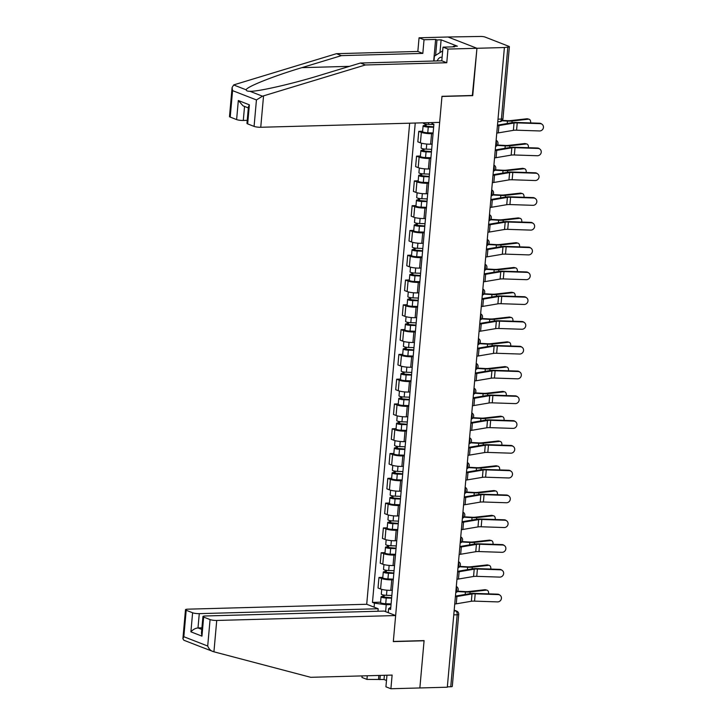 <?xml version="1.0" encoding="UTF-8"?>
<svg xmlns="http://www.w3.org/2000/svg" width="725" height="725" viewBox="0 0 725 725"><rect width="100%" height="100%" fill="white"/><g stroke="black" fill="none" stroke-linecap="round" stroke-linejoin="round"><path stroke-width="1.09" d="M409.652 123.196L366.714 604.269L187.802 609.172A4.867 0.897 5.1 0 0 185.491 609.725A4.867 0.897 5.1 0 0 186.198 610.269L192.605 612.77A4.867 0.897 5.1 0 0 199.275 613.64L197.998 627.941C195.315 628.249 192.95 629.545 190.902 631.838L192.605 612.77M472.347 95.483L476.95 48.285L448.032 37.002L480.593 36.458A3.244 0.598 5.1 0 1 485.043 37.047L508.914 46.355A3.244 0.598 5.1 0 1 509.385 46.717L502.96 118.692A3.244 0.598 -174.9 0 1 501.41 119.063L507.835 47.089A3.244 0.598 5.1 0 0 509.385 46.717M386.96 675.229L385.927 686.811L390.902 688.75L447.316 687.209L504.401 47.533L476.95 48.285L448.032 37.002L419.059 37.791L424.034 39.739L422.82 53.396L417.845 51.457L419.059 37.791M472.727 95.627L441.969 96.47L393.331 641.453L424.089 640.61L419.866 687.952L424.08 640.764L393.312 641.607L395.642 615.552L216.73 620.455L213.929 651.811L199.593 646.365M453.768 614.882L457.176 614.782A3.244 0.598 -174.9 0 0 458.717 614.419L452.291 686.394A3.244 0.598 -174.9 0 1 450.751 686.756L457.176 614.782A3.244 1.713 -91.6 0 0 455.771 610.948L454.176 610.323M447.343 686.856L450.751 686.756M507.835 47.089L504.401 47.533M433.061 133.654L431.574 133.69A7.468 1.377 -174.9 0 1 421.343 132.349L418.769 131.352L417.836 141.837L420.409 142.843A7.468 1.377 5.1 0 0 430.632 144.175L432.127 144.139M422.621 131.243L418.769 131.352M430.849 158.44L429.354 158.476A7.468 1.377 -174.9 0 1 419.132 157.144L416.558 156.138L415.624 166.623L418.198 167.629A7.468 1.377 5.1 0 0 428.421 168.961L429.916 168.925M420.409 156.029L416.558 156.138M428.638 183.226L427.143 183.262A7.468 1.377 -174.9 0 1 416.92 181.93L414.347 180.924L413.413 191.409L415.987 192.415A7.468 1.377 5.1 0 0 426.209 193.747L427.705 193.711M418.198 180.815L414.347 180.924M426.427 208.012L424.932 208.048A7.468 1.377 -174.9 0 1 414.709 206.716L412.135 205.71L411.202 216.195L413.776 217.201A7.468 1.377 5.1 0 0 423.998 218.533L425.493 218.497M415.987 205.601L412.135 205.71M424.216 232.797L422.72 232.834A7.468 1.377 -174.9 0 1 412.498 231.502L409.924 230.496L408.991 240.981L411.564 241.987A7.468 1.377 5.1 0 0 421.787 243.319L423.282 243.283M413.776 230.387L409.924 230.496M422.004 257.583L420.509 257.62A7.468 1.377 -174.9 0 1 410.287 256.288L407.713 255.282L406.779 265.767L409.353 266.773A7.468 1.377 5.1 0 0 419.576 268.114L421.071 268.069M411.555 255.173L407.713 255.282M419.793 282.369L418.298 282.406A7.468 1.377 -174.9 0 1 408.075 281.073L405.502 280.067L404.568 290.553L407.133 291.559A7.468 1.377 5.1 0 0 417.364 292.9L418.86 292.855M409.344 279.959L405.502 280.067M417.582 307.155L416.087 307.192A7.468 1.377 -174.9 0 1 405.864 305.859L403.29 304.853L402.357 315.339L404.922 316.345A7.468 1.377 5.1 0 0 415.153 317.686L416.648 317.641M407.133 304.745L403.29 304.853M415.371 331.941L413.875 331.978A7.468 1.377 -174.9 0 1 403.653 330.645L401.079 329.639L400.137 340.125L402.71 341.131A7.468 1.377 5.1 0 0 412.942 342.472L414.428 342.427M404.922 329.531L401.079 329.639M413.159 356.727L411.664 356.763A7.468 1.377 -174.9 0 1 401.433 355.431L398.868 354.425L397.925 364.911L400.499 365.917A7.468 1.377 5.1 0 0 410.722 367.258L412.217 367.212M402.71 354.317L398.868 354.425M410.948 381.513L409.453 381.549A7.468 1.377 -174.9 0 1 399.221 380.217L396.657 379.211L395.714 389.697L398.288 390.702A7.468 1.377 5.1 0 0 408.51 392.044L410.006 391.998M400.499 379.103L396.657 379.211M408.728 406.299L407.233 406.344A7.468 1.377 -174.9 0 1 397.01 405.003L394.436 403.997L393.503 414.483L396.077 415.488A7.468 1.377 5.1 0 0 406.299 416.83L407.794 416.784M398.288 403.888L394.436 403.997M406.517 431.085L405.021 431.13A7.468 1.377 -174.9 0 1 394.799 429.789L392.225 428.783L391.292 439.268L393.865 440.274A7.468 1.377 5.1 0 0 404.088 441.616L405.583 441.57M396.077 428.674L392.225 428.783M404.305 455.871L402.81 455.916A7.468 1.377 -174.9 0 1 392.587 454.575L390.014 453.569L389.08 464.054L391.654 465.06A7.468 1.377 5.1 0 0 401.877 466.402L403.372 466.356M393.865 453.46L390.014 453.569M402.094 480.657L400.599 480.702A7.468 1.377 -174.9 0 1 390.376 479.361L387.803 478.355L386.869 488.84L389.443 489.846A7.468 1.377 5.1 0 0 399.665 491.188L401.161 491.142M391.654 478.246L387.803 478.355M399.883 505.443L398.388 505.488A7.468 1.377 -174.9 0 1 388.165 504.147L385.591 503.141L384.658 513.626L387.232 514.632A7.468 1.377 5.1 0 0 397.454 515.973L398.949 515.928M389.443 503.032L385.591 503.141M397.672 530.229L396.176 530.274A7.468 1.377 -174.9 0 1 385.954 528.933L383.38 527.927L382.447 538.412L385.02 539.418A7.468 1.377 5.1 0 0 395.243 540.759L396.738 540.714M387.222 527.827L383.38 527.927M395.46 555.015L393.965 555.06A7.468 1.377 -174.9 0 1 383.743 553.719L381.169 552.713L380.235 563.198L382.8 564.204A7.468 1.377 5.1 0 0 393.032 565.545L394.527 565.5M385.011 552.613L381.169 552.713M393.249 579.801L391.754 579.846A7.468 1.377 -174.9 0 1 381.531 578.505L378.958 577.499L378.024 587.984L380.589 588.99A7.468 1.377 5.1 0 0 390.82 590.331L392.316 590.286M382.8 577.399L378.958 577.499M432 122.579L431.919 123.468L433.903 124.238L390.603 609.471L388.618 608.701L388.265 612.67M374.091 607.151L374.453 603.173L386.226 604.722L385.609 611.637M415.253 123.042L372.469 602.403L374.453 603.173M391.038 604.587L386.226 604.722M380.589 602.185L372.469 602.403M390.802 607.206L388.618 608.701M496.77 133.065A10.223 1.885 5.1 0 0 498.283 132.892L513.382 130.337A6.008 1.106 -174.9 0 1 516.581 130.192L539.563 130.953A3.734 3.507 126.4 0 0 542.101 124.301A3.734 3.507 126.4 0 0 540.216 123.649L539.636 123.223A3.734 3.507 -53.6 0 1 541.521 123.875L542.101 124.301M497.423 125.76A10.223 1.885 5.1 0 0 498.936 125.579L514.034 123.023A6.008 1.106 -174.9 0 1 517.233 122.887L540.216 123.649M497.477 125.162L512.33 122.652A8.111 1.495 -174.9 0 1 516.653 122.462L539.636 123.223M526.885 118.782A3.734 2.465 -75.4 0 1 527.501 118.818L529.033 119.217A3.734 2.465 104.6 0 0 528.425 119.181L526.885 118.782L510.563 120.613A6.008 1.106 5.1 0 1 507.119 120.658L502.298 120.386M530.591 122.924A3.734 2.465 104.6 0 0 529.033 119.217M433.876 124.546L428.502 124.365A4.06 0.752 -174.9 0 1 423.337 123.187L423.373 122.815M433.677 126.839L425.203 126.078L426.128 125.86L426.273 124.174M433.641 127.247L428.267 127.065A4.06 0.752 -174.9 0 1 423.101 125.887A4.06 0.752 -174.9 0 1 425.031 125.425L425.158 123.984M433.124 132.965L427.759 132.793A4.06 0.752 -174.9 0 1 422.584 131.606L423.101 125.887M426.073 126.458L426.128 125.86L425.031 125.425M501.963 120.758L507.446 121.075A8.111 1.495 5.1 0 0 512.104 121.012L528.425 119.181M494.559 157.86A10.223 1.885 5.1 0 0 496.072 157.678L511.17 155.123A6.008 1.106 -174.9 0 1 514.369 154.978L537.352 155.739A3.734 3.507 126.4 0 0 539.889 149.087A3.734 3.507 126.4 0 0 538.004 148.435L537.424 148.009A3.734 3.507 -53.6 0 1 539.309 148.661L539.889 149.087M495.211 150.546A10.223 1.885 5.1 0 0 496.725 150.365L511.823 147.809A6.008 1.106 -174.9 0 1 515.013 147.673L538.004 148.435M495.266 149.948L510.119 147.438A8.111 1.495 -174.9 0 1 514.442 147.248L537.424 148.009M492.347 182.646A10.223 1.885 5.1 0 0 493.861 182.464L508.959 179.909A6.008 1.106 -174.9 0 1 512.149 179.764L535.141 180.534A3.734 3.507 126.4 0 0 537.678 173.873A3.734 3.507 126.4 0 0 535.793 173.221L535.213 172.795A3.734 3.507 -53.6 0 1 537.098 173.447L537.678 173.873M493 175.332A10.223 1.885 5.1 0 0 494.513 175.151L509.612 172.595A6.008 1.106 -174.9 0 1 512.802 172.459L535.793 173.221M493.054 174.734L507.908 172.224A8.111 1.495 -174.9 0 1 512.231 172.033L535.213 172.795M422.82 53.396L341.43 55.626L336.454 53.686L234.619 84.626L233.677 84.961L232.091 87.535L232.571 90.634L230.215 117.087A4.867 0.897 -174.9 0 1 229.499 116.544L232.091 87.535M341.43 55.626L301.872 67.652C273.497 76.08 245.82 87.136 246.228 89.855C246.301 90.806 247.524 91.287 249.907 91.287L250.442 91.278M336.454 53.686L417.845 51.457M254.076 126.395L256.442 99.941L262.459 96.189L365.382 64.969L446.772 62.74L447.987 49.073L476.95 48.285L472.745 95.473L441.978 96.316L439.658 122.371L260.746 127.274A4.867 0.897 -174.9 0 1 254.076 126.395L247.669 123.893A4.867 0.897 -174.9 0 1 246.962 123.35L248.43 106.838L249.373 104.835L247.669 123.893M453.197 46.853L453.252 46.291L457.384 46.182L441.108 39.83L436.976 39.947L435.598 55.381M453.252 46.291L454.602 46.817L443.011 47.134L447.987 49.073M433.695 61.018L435.625 39.422L424.034 39.739M435.625 39.422L436.976 39.947M446.772 62.74L441.788 60.8L443.011 47.134M365.382 64.969L360.407 63.03L441.788 60.8M262.459 96.189L249.907 91.287C257.701 91.767 293 83.692 320.84 75.047L360.407 63.03M244.542 106.448L243.292 120.459A4.867 0.897 -174.9 0 1 236.622 119.589L230.215 117.087M243.292 120.459L247.225 120.35M441.108 39.83L439.975 52.599M236.622 119.589L238.326 100.521L243.083 105.877L248.34 107.925M213.929 651.811L310.735 677.313L392.116 675.084L390.902 688.75M366.714 604.269L378.187 608.746L199.275 613.64M384.395 675.301L384.023 679.506L386.488 680.467M384.023 679.506L366.95 679.407L361.974 677.467L362.11 675.908M367.276 675.763L366.95 679.407M395.642 615.552L384.168 611.075L205.266 615.978A4.867 0.897 5.1 0 0 202.946 616.531A4.867 0.897 5.1 0 0 203.653 617.075L210.069 619.576A4.867 0.897 5.1 0 0 216.73 620.455M377.961 611.248L378.187 608.746M201.931 627.832L197.998 627.941L201.795 629.418M378.532 679.089L378.858 675.446M200.345 646.637L196.665 645.205M380.263 675.41L379.882 679.615M203.653 617.075L201.958 636.142L201.468 633.043L202.946 616.531M186.198 610.269L183.833 636.722L182.899 638.734L183.815 640.211L196.692 645.232M212.896 651.53C210.622 650.715 208.891 648.884 207.703 646.029L210.069 619.576M442.105 57.338A10.549 5.555 -91.6 0 0 437.175 60.927M433.976 61.018L434.411 56.133L442.676 50.877M524.673 143.568A3.734 2.465 -75.4 0 1 525.29 143.604L526.821 144.003A3.734 2.465 104.6 0 0 526.214 143.967L524.673 143.568L508.352 145.399A6.008 1.106 5.1 0 1 504.908 145.444L497.486 145.018M528.371 147.71A3.734 2.465 104.6 0 0 526.821 144.003M431.665 149.332L426.291 149.151A4.06 0.752 -174.9 0 1 421.125 147.972L421.551 143.206M431.466 151.625L422.983 150.863L423.917 150.646L424.062 148.96M431.429 152.032L426.055 151.851A4.06 0.752 -174.9 0 1 420.89 150.673A4.06 0.752 -174.9 0 1 422.82 150.211L422.947 148.77M430.913 157.751L425.539 157.579A4.06 0.752 -174.9 0 1 420.373 156.401L420.89 150.673M423.862 151.244L423.917 150.646L422.82 150.211M497.205 145.399L505.234 145.861A8.111 1.495 5.1 0 0 509.892 145.797L526.214 143.967M522.462 168.354A3.734 2.465 -75.4 0 1 523.078 168.39L524.61 168.789A3.734 2.465 104.6 0 0 523.994 168.753L522.462 168.354L506.141 170.185A6.008 1.106 5.1 0 1 502.697 170.23L495.275 169.804M526.16 172.496A3.734 2.465 104.6 0 0 524.61 168.789M429.454 174.118L424.08 173.937A4.06 0.752 -174.9 0 1 418.914 172.758L419.34 167.992M429.245 176.411L420.772 175.649L421.705 175.432L421.85 173.746M429.209 176.818L423.844 176.637A4.06 0.752 -174.9 0 1 418.669 175.459A4.06 0.752 -174.9 0 1 420.609 174.997L420.736 173.556M428.702 182.537L423.327 182.365A4.06 0.752 -174.9 0 1 418.162 181.187L418.669 175.459M421.651 176.03L421.705 175.432L420.609 174.997M494.994 170.185L503.023 170.647A8.111 1.495 5.1 0 0 507.672 170.583L523.994 168.753M490.136 207.432A10.223 1.885 5.1 0 0 491.65 207.25L506.748 204.695A6.008 1.106 -174.9 0 1 509.938 204.559L532.929 205.32A3.734 3.507 126.4 0 0 535.467 198.659A3.734 3.507 126.4 0 0 533.582 198.007L533.002 197.581A3.734 3.507 -53.6 0 1 534.887 198.233L535.467 198.659M490.789 200.118A10.223 1.885 5.1 0 0 492.302 199.937L507.4 197.381A6.008 1.106 -174.9 0 1 510.59 197.245L533.582 198.007M490.843 199.52L505.697 197.01A8.111 1.495 -174.9 0 1 510.019 196.819L533.002 197.581M487.925 232.218A10.223 1.885 5.1 0 0 489.438 232.036L504.537 229.481A6.008 1.106 -174.9 0 1 507.727 229.345L530.718 230.106A3.734 3.507 126.4 0 0 533.256 223.445A3.734 3.507 126.4 0 0 531.362 222.792L530.791 222.367A3.734 3.507 -53.6 0 1 532.676 223.019L533.256 223.445M488.577 224.904A10.223 1.885 5.1 0 0 490.091 224.723L505.189 222.167A6.008 1.106 -174.9 0 1 508.379 222.031L531.362 222.792M488.632 224.306L503.485 221.796A8.111 1.495 -174.9 0 1 507.808 221.605L530.791 222.367M485.714 257.003A10.223 1.885 5.1 0 0 487.218 256.822L502.325 254.267A6.008 1.106 -174.9 0 1 505.515 254.131L528.498 254.892A3.734 3.507 126.4 0 0 531.044 248.231A3.734 3.507 126.4 0 0 529.15 247.578L528.579 247.153A3.734 3.507 -53.6 0 1 530.464 247.805L531.044 248.231M486.366 249.69A10.223 1.885 5.1 0 0 487.871 249.518L502.978 246.953A6.008 1.106 -174.9 0 1 506.168 246.817L529.15 247.578M486.412 249.092L501.274 246.582A8.111 1.495 -174.9 0 1 505.588 246.391L528.579 247.153M520.251 193.14A3.734 2.465 -75.4 0 1 520.858 193.176L522.399 193.575A3.734 2.465 104.6 0 0 521.783 193.539L520.251 193.14L503.929 194.971A6.008 1.106 5.1 0 1 500.486 195.016L493.063 194.59M523.948 197.282A3.734 2.465 104.6 0 0 522.399 193.575M427.243 198.904L421.868 198.722A4.06 0.752 -174.9 0 1 416.703 197.544L417.129 192.778M427.034 201.197L418.561 200.435L419.494 200.218L419.639 198.532M426.998 201.604L421.633 201.423A4.06 0.752 -174.9 0 1 416.458 200.245A4.06 0.752 -174.9 0 1 418.397 199.783L418.524 198.342M426.49 207.323L421.116 207.151A4.06 0.752 -174.9 0 1 415.951 205.972L416.458 200.245M419.44 200.816L419.494 200.218L418.397 199.783M492.773 194.971L500.812 195.433A8.111 1.495 5.1 0 0 505.461 195.378L521.783 193.539M518.04 217.926A3.734 2.465 -75.4 0 1 518.647 217.962L520.188 218.361A3.734 2.465 104.6 0 0 519.571 218.325L518.04 217.926L501.718 219.766A6.008 1.106 5.1 0 1 498.274 219.802L490.852 219.376M521.737 222.067A3.734 2.465 104.6 0 0 520.188 218.361M425.031 223.69L419.657 223.508A4.06 0.752 -174.9 0 1 414.492 222.33L414.917 217.563M424.823 225.983L416.349 225.221L417.283 225.004L417.428 223.318M424.787 226.39L419.422 226.218A4.06 0.752 -174.9 0 1 414.247 225.031A4.06 0.752 -174.9 0 1 416.186 224.569L416.313 223.128M424.279 232.109L418.905 231.937A4.06 0.752 -174.9 0 1 413.739 230.758L414.247 225.031M417.228 225.602L417.283 225.004L416.186 224.569M490.562 219.757L498.601 220.219A8.111 1.495 5.1 0 0 503.25 220.164L519.571 218.325M515.828 242.712A3.734 2.465 -75.4 0 1 516.436 242.748L517.976 243.147A3.734 2.465 104.6 0 0 517.36 243.111L515.828 242.712L499.507 244.552A6.008 1.106 5.1 0 1 496.063 244.588L488.641 244.162M519.526 246.853A3.734 2.465 104.6 0 0 517.976 243.147M422.82 248.476L417.446 248.294A4.06 0.752 -174.9 0 1 412.28 247.116L412.706 242.349M422.612 250.768L414.138 250.007L415.062 249.79L415.217 248.104M422.575 251.176L417.201 251.004A4.06 0.752 -174.9 0 1 412.036 249.817A4.06 0.752 -174.9 0 1 413.966 249.364L414.102 247.914M422.068 256.895L416.694 256.722A4.06 0.752 -174.9 0 1 411.528 255.544L412.036 249.817M415.017 250.388L415.062 249.79L413.966 249.364M488.351 244.542L496.38 245.005A8.111 1.495 5.1 0 0 501.038 244.95L517.36 243.111M483.502 281.789A10.223 1.885 5.1 0 0 485.007 281.608L500.105 279.053A6.008 1.106 -174.9 0 1 503.304 278.917L526.287 279.678A3.734 3.507 126.4 0 0 528.833 273.017A3.734 3.507 126.4 0 0 526.939 272.364L526.368 271.938A3.734 3.507 -53.6 0 1 528.253 272.591L528.833 273.017M484.155 274.476A10.223 1.885 5.1 0 0 485.659 274.304L500.757 271.748A6.008 1.106 -174.9 0 1 503.957 271.603L526.939 272.364M484.2 273.887L499.063 271.368A8.111 1.495 -174.9 0 1 503.377 271.177L526.368 271.938M513.617 267.498A3.734 2.465 -75.4 0 1 514.224 267.534L515.765 267.933A3.734 2.465 104.6 0 0 515.149 267.897L513.617 267.498L497.296 269.337A6.008 1.106 5.1 0 1 493.852 269.374L486.43 268.948M517.315 271.639A3.734 2.465 104.6 0 0 515.765 267.933M420.609 273.262L415.235 273.089A4.06 0.752 -174.9 0 1 410.069 271.902L410.495 267.135M420.4 275.554L411.927 274.793L412.851 274.576L413.005 272.89M420.364 275.962L414.99 275.79A4.06 0.752 -174.9 0 1 409.824 274.603A4.06 0.752 -174.9 0 1 411.755 274.15L411.891 272.7M419.857 281.681L414.483 281.508A4.06 0.752 -174.9 0 1 409.317 280.33L409.824 274.603M412.797 275.174L412.851 274.576L411.755 274.15M486.14 269.328L494.169 269.791A8.111 1.495 5.1 0 0 498.827 269.736L515.149 267.897M481.282 306.575A10.223 1.885 5.1 0 0 482.796 306.394L497.894 303.838A6.008 1.106 -174.9 0 1 501.093 303.702L524.075 304.464A3.734 3.507 126.4 0 0 526.613 297.803A3.734 3.507 126.4 0 0 524.728 297.15L524.157 296.724A3.734 3.507 -53.6 0 1 526.042 297.377L526.613 297.803M481.935 299.262A10.223 1.885 5.1 0 0 483.448 299.09L498.546 296.534A6.008 1.106 -174.9 0 1 501.745 296.389L524.728 297.15M481.989 298.673L496.852 296.153A8.111 1.495 -174.9 0 1 501.165 295.963L524.157 296.724M511.397 292.284A3.734 2.465 -75.4 0 1 512.013 292.32L513.554 292.719A3.734 2.465 104.6 0 0 512.938 292.683L511.397 292.284L495.084 294.123A6.008 1.106 5.1 0 1 491.632 294.16L484.209 293.734M515.103 296.425A3.734 2.465 104.6 0 0 513.554 292.719M418.397 298.048L413.023 297.875A4.06 0.752 -174.9 0 1 407.858 296.688L408.284 291.921M418.189 300.34L409.716 299.579L410.64 299.362L410.794 297.676M418.153 300.748L412.779 300.576A4.06 0.752 -174.9 0 1 407.613 299.389A4.06 0.752 -174.9 0 1 409.543 298.936L409.67 297.486M417.645 306.467L412.271 306.294A4.06 0.752 -174.9 0 1 407.106 305.116L407.613 299.389M410.586 299.96L410.64 299.362L409.543 298.936M483.928 294.114L491.958 294.577A8.111 1.495 5.1 0 0 496.616 294.522L512.938 292.683M479.071 331.361A10.223 1.885 5.1 0 0 480.584 331.18L495.683 328.624A6.008 1.106 -174.9 0 1 498.882 328.488L521.864 329.25A3.734 3.507 126.4 0 0 524.402 322.589A3.734 3.507 126.4 0 0 522.517 321.936L521.937 321.51A3.734 3.507 -53.6 0 1 523.831 322.163L524.402 322.589M479.723 324.048A10.223 1.885 5.1 0 0 481.237 323.876L496.335 321.32A6.008 1.106 -174.9 0 1 499.534 321.175L522.517 321.936M479.778 323.459L494.64 320.939A8.111 1.495 -174.9 0 1 498.954 320.749L521.937 321.51M509.186 317.07A3.734 2.465 -75.4 0 1 509.802 317.106L511.333 317.505A3.734 2.465 104.6 0 0 510.726 317.468L509.186 317.07L492.864 318.909A6.008 1.106 5.1 0 1 489.42 318.946L481.998 318.529M512.892 321.211A3.734 2.465 104.6 0 0 511.333 317.505M416.177 322.833L410.812 322.661A4.06 0.752 -174.9 0 1 405.638 321.474L406.063 316.707M415.978 325.126L407.504 324.365L408.429 324.147L408.583 322.462M415.942 325.534L410.567 325.362A4.06 0.752 -174.9 0 1 405.402 324.184A4.06 0.752 -174.9 0 1 407.332 323.722L407.459 322.272M415.434 331.252L410.06 331.08A4.06 0.752 -174.9 0 1 404.894 329.902L405.402 324.184M408.374 324.746L408.429 324.147L407.332 323.722M481.717 318.9L489.747 319.362A8.111 1.495 5.1 0 0 494.405 319.308L510.726 317.468M476.86 356.147A10.223 1.885 5.1 0 0 478.373 355.966L493.471 353.41A6.008 1.106 -174.9 0 1 496.67 353.274L519.653 354.036A3.734 3.507 126.4 0 0 522.19 347.375A3.734 3.507 126.4 0 0 520.305 346.722L519.725 346.296A3.734 3.507 -53.6 0 1 521.619 346.949L522.19 347.375M477.512 348.834A10.223 1.885 5.1 0 0 479.026 348.662L494.124 346.106A6.008 1.106 -174.9 0 1 497.323 345.961L520.305 346.722M477.567 348.245L492.429 345.725A8.111 1.495 -174.9 0 1 496.743 345.535L519.725 346.296M506.974 341.856A3.734 2.465 -75.4 0 1 507.591 341.892L509.122 342.291A3.734 2.465 104.6 0 0 508.515 342.254L506.974 341.856L490.653 343.695A6.008 1.106 5.1 0 1 487.209 343.732L479.787 343.315M510.681 345.997A3.734 2.465 104.6 0 0 509.122 342.291M413.966 347.619L408.601 347.447A4.06 0.752 -174.9 0 1 403.426 346.26L403.852 341.493M413.767 349.912L405.293 349.151L406.218 348.933L406.372 347.257M413.73 350.32L408.356 350.148A4.06 0.752 -174.9 0 1 403.191 348.97A4.06 0.752 -174.9 0 1 405.121 348.507L405.248 347.058M413.214 356.038L407.849 355.866A4.06 0.752 -174.9 0 1 402.674 354.688L403.191 348.97M406.163 349.532L406.218 348.933L405.121 348.507M479.506 343.686L487.535 344.148A8.111 1.495 5.1 0 0 492.193 344.094L508.515 342.254M474.648 380.933A10.223 1.885 5.1 0 0 476.162 380.752L491.26 378.196A6.008 1.106 -174.9 0 1 494.459 378.06L517.442 378.822A3.734 3.507 126.4 0 0 519.979 372.161A3.734 3.507 126.4 0 0 518.094 371.508L517.514 371.082A3.734 3.507 -53.6 0 1 519.408 371.735L519.979 372.161M475.301 373.62A10.223 1.885 5.1 0 0 476.814 373.447L491.912 370.892A6.008 1.106 -174.9 0 1 495.112 370.747L518.094 371.508M475.355 373.031L490.218 370.511A8.111 1.495 -174.9 0 1 494.532 370.321L517.514 371.082M504.763 366.642A3.734 2.465 -75.4 0 1 505.379 366.678L506.911 367.077A3.734 2.465 104.6 0 0 506.304 367.04L504.763 366.642L488.442 368.481A6.008 1.106 5.1 0 1 484.998 368.517L477.576 368.101M508.47 370.783A3.734 2.465 104.6 0 0 506.911 367.077M411.755 372.405L406.39 372.233A4.06 0.752 -174.9 0 1 401.215 371.055L401.641 366.279M411.555 374.698L403.082 373.937L404.006 373.719L404.16 372.043M411.519 375.106L406.145 374.934A4.06 0.752 -174.9 0 1 400.979 373.756A4.06 0.752 -174.9 0 1 402.91 373.293L403.037 371.843M411.002 380.824L405.638 380.652A4.06 0.752 -174.9 0 1 400.463 379.474L400.979 373.756M403.952 374.317L404.006 373.719L402.91 373.293M477.295 368.472L485.324 368.934A8.111 1.495 5.1 0 0 489.982 368.88L506.304 367.04M472.437 405.719A10.223 1.885 5.1 0 0 473.951 405.538L489.049 402.982A6.008 1.106 -174.9 0 1 492.248 402.846L515.23 403.608A3.734 3.507 126.4 0 0 517.768 396.947A3.734 3.507 126.4 0 0 515.883 396.294L515.303 395.868A3.734 3.507 -53.6 0 1 517.188 396.521L517.768 396.947M473.09 398.406A10.223 1.885 5.1 0 0 474.603 398.233L489.701 395.678A6.008 1.106 -174.9 0 1 492.9 395.533L515.883 396.294M473.144 397.817L487.998 395.297A8.111 1.495 -174.9 0 1 492.32 395.107L515.303 395.868M502.552 391.428A3.734 2.465 -75.4 0 1 503.168 391.464L504.7 391.862A3.734 2.465 104.6 0 0 504.093 391.826L502.552 391.428L486.23 393.267A6.008 1.106 5.1 0 1 482.787 393.303L475.364 392.887M506.258 395.569A3.734 2.465 104.6 0 0 504.7 391.862M409.543 397.191L404.169 397.019A4.06 0.752 -174.9 0 1 399.004 395.841L399.43 391.065M409.344 399.484L400.871 398.723L401.795 398.505L401.94 396.829M409.308 399.892L403.934 399.72A4.06 0.752 -174.9 0 1 398.768 398.542A4.06 0.752 -174.9 0 1 400.698 398.079L400.825 396.629M408.791 405.61L403.426 405.438A4.06 0.752 -174.9 0 1 398.252 404.26L398.768 398.542M401.741 399.103L401.795 398.505L400.698 398.079M475.083 393.258L483.113 393.72A8.111 1.495 5.1 0 0 487.771 393.666L504.093 391.826M470.226 430.505A10.223 1.885 5.1 0 0 471.739 430.324L486.838 427.768A6.008 1.106 -174.9 0 1 490.028 427.632L513.019 428.393A3.734 3.507 126.4 0 0 515.557 421.733A3.734 3.507 126.4 0 0 513.672 421.08L513.092 420.654A3.734 3.507 -53.6 0 1 514.977 421.307L515.557 421.733M470.878 423.192A10.223 1.885 5.1 0 0 472.392 423.019L487.49 420.464A6.008 1.106 -174.9 0 1 490.68 420.319L513.672 421.08M470.933 422.603L485.786 420.083A8.111 1.495 -174.9 0 1 490.109 419.893L513.092 420.654M500.341 416.213A3.734 2.465 -75.4 0 1 500.957 416.25L502.488 416.657A3.734 2.465 104.6 0 0 501.872 416.612L500.341 416.213L484.019 418.053A6.008 1.106 5.1 0 1 480.575 418.089L473.153 417.673M504.038 420.355A3.734 2.465 104.6 0 0 502.488 416.657M407.332 421.977L401.958 421.805A4.06 0.752 -174.9 0 1 396.792 420.627L397.218 415.851M407.124 424.27L398.65 423.509L399.584 423.291L399.729 421.615M407.087 424.678L401.722 424.506A4.06 0.752 -174.9 0 1 396.557 423.327A4.06 0.752 -174.9 0 1 398.487 422.865L398.614 421.415M406.58 430.396L401.206 430.224A4.06 0.752 -174.9 0 1 396.04 429.046L396.557 423.327M399.529 423.889L399.584 423.291L398.487 422.865M472.872 418.044L480.902 418.506A8.111 1.495 5.1 0 0 485.56 418.452L501.872 416.612M468.015 455.291A10.223 1.885 5.1 0 0 469.528 455.11L484.626 452.554A6.008 1.106 -174.9 0 1 487.816 452.418L510.808 453.179A3.734 3.507 126.4 0 0 513.345 446.518A3.734 3.507 126.4 0 0 511.46 445.866L510.88 445.44A3.734 3.507 -53.6 0 1 512.765 446.093L513.345 446.518M468.667 447.978A10.223 1.885 5.1 0 0 470.181 447.805L485.279 445.25A6.008 1.106 -174.9 0 1 488.469 445.105L511.46 445.866M468.722 447.388L483.575 444.869A8.111 1.495 -174.9 0 1 487.898 444.679L510.88 445.44M498.129 440.999A3.734 2.465 -75.4 0 1 498.746 441.045L500.277 441.443A3.734 2.465 104.6 0 0 499.661 441.398L498.129 440.999L481.808 442.839A6.008 1.106 5.1 0 1 478.364 442.875L470.942 442.458M501.827 445.141A3.734 2.465 104.6 0 0 500.277 441.443M405.121 446.763L399.747 446.591A4.06 0.752 -174.9 0 1 394.581 445.413L395.007 440.637M404.913 449.056L396.439 448.295L397.373 448.077L397.517 446.401M404.876 449.464L399.511 449.292A4.06 0.752 -174.9 0 1 394.337 448.113A4.06 0.752 -174.9 0 1 396.276 447.651L396.403 446.201M404.369 455.182L398.995 455.01A4.06 0.752 -174.9 0 1 393.829 453.832L394.337 448.113M397.318 448.684L397.373 448.077L396.276 447.651M470.652 442.83L478.69 443.292A8.111 1.495 5.1 0 0 483.339 443.238L499.661 441.398M465.803 480.077A10.223 1.885 5.1 0 0 467.317 479.896L482.415 477.34A6.008 1.106 -174.9 0 1 485.605 477.204L508.597 477.965A3.734 3.507 126.4 0 0 511.134 471.304A3.734 3.507 126.4 0 0 509.249 470.652L508.669 470.226A3.734 3.507 -53.6 0 1 510.554 470.878L511.134 471.304M466.456 472.763A10.223 1.885 5.1 0 0 467.969 472.591L483.067 470.036A6.008 1.106 -174.9 0 1 486.257 469.891L509.249 470.652M466.51 472.174L481.364 469.655A8.111 1.495 -174.9 0 1 485.687 469.465L508.669 470.226M495.918 465.785A3.734 2.465 -75.4 0 1 496.525 465.831L498.066 466.229A3.734 2.465 104.6 0 0 497.45 466.184L495.918 465.785L479.597 467.625A6.008 1.106 5.1 0 1 476.153 467.661L468.731 467.244M499.616 469.927A3.734 2.465 104.6 0 0 498.066 466.229M402.91 471.549L397.536 471.377A4.06 0.752 -174.9 0 1 392.37 470.199L392.796 465.423M402.701 473.842L394.228 473.081L395.161 472.863L395.306 471.187M402.665 474.25L397.3 474.077A4.06 0.752 -174.9 0 1 392.125 472.899A4.06 0.752 -174.9 0 1 394.065 472.437L394.192 470.996M402.157 479.968L396.783 479.796A4.06 0.752 -174.9 0 1 391.618 478.618L392.125 472.899M395.107 473.47L395.161 472.863L394.065 472.437M468.441 467.616L476.479 468.078A8.111 1.495 5.1 0 0 481.128 468.024L497.45 466.184M463.592 504.863A10.223 1.885 5.1 0 0 465.106 504.682L480.204 502.126A6.008 1.106 -174.9 0 1 483.394 501.99L506.376 502.751A3.734 3.507 126.4 0 0 508.923 496.09A3.734 3.507 126.4 0 0 507.029 495.438L506.458 495.012A3.734 3.507 -53.6 0 1 508.343 495.664L508.923 496.09M464.245 497.549A10.223 1.885 5.1 0 0 465.749 497.377L480.856 494.822A6.008 1.106 -174.9 0 1 484.046 494.677L507.029 495.438M464.299 496.96L479.153 494.441A8.111 1.495 -174.9 0 1 483.466 494.251L506.458 495.012M493.707 490.571A3.734 2.465 -75.4 0 1 494.314 490.617L495.855 491.015A3.734 2.465 104.6 0 0 495.238 490.97L493.707 490.571L477.385 492.411A6.008 1.106 5.1 0 1 473.942 492.447L466.519 492.03M497.404 494.713A3.734 2.465 104.6 0 0 495.855 491.015M400.698 496.335L395.324 496.163A4.06 0.752 -174.9 0 1 390.159 494.985L390.585 490.209M400.49 498.628L392.017 497.867L392.95 497.649L393.095 495.972M400.454 499.036L395.08 498.863A4.06 0.752 -174.9 0 1 389.914 497.685A4.06 0.752 -174.9 0 1 391.853 497.223L391.98 495.782M399.946 504.754L394.572 504.582A4.06 0.752 -174.9 0 1 389.407 503.404L389.914 497.685M392.896 498.256L392.95 497.649L391.853 497.223M466.229 492.402L474.268 492.864A8.111 1.495 5.1 0 0 478.917 492.81L495.238 490.97M461.381 529.649A10.223 1.885 5.1 0 0 462.885 529.467L477.993 526.912A6.008 1.106 -174.9 0 1 481.183 526.776L504.165 527.537A3.734 3.507 126.4 0 0 506.712 520.876A3.734 3.507 126.4 0 0 504.817 520.224L504.247 519.798A3.734 3.507 -53.6 0 1 506.132 520.45L506.712 520.876M462.033 522.335A10.223 1.885 5.1 0 0 463.538 522.163L478.645 519.607A6.008 1.106 -174.9 0 1 481.835 519.463L504.817 520.224M462.079 521.746L476.941 519.227A8.111 1.495 -174.9 0 1 481.255 519.037L504.247 519.798M491.496 515.357A3.734 2.465 -75.4 0 1 492.103 515.403L493.643 515.801A3.734 2.465 104.6 0 0 493.027 515.756L491.496 515.357L475.174 517.197A6.008 1.106 5.1 0 1 471.73 517.233L464.308 516.816M495.193 519.499A3.734 2.465 104.6 0 0 493.643 515.801M398.487 521.121L393.113 520.949A4.06 0.752 -174.9 0 1 387.947 519.771L388.373 514.995M398.279 523.414L389.805 522.653L390.73 522.435L390.884 520.758M398.243 523.822L392.868 523.649A4.06 0.752 -174.9 0 1 387.703 522.471A4.06 0.752 -174.9 0 1 389.633 522.009L389.769 520.568M397.735 529.54L392.361 529.368A4.06 0.752 -174.9 0 1 387.195 528.19L387.703 522.471M390.675 523.042L390.73 522.435L389.633 522.009M464.018 517.188L472.048 517.65A8.111 1.495 5.1 0 0 476.706 517.596L493.027 515.756M459.161 554.435A10.223 1.885 5.1 0 0 460.674 554.253L475.772 551.698A6.008 1.106 -174.9 0 1 478.971 551.562L501.954 552.323A3.734 3.507 126.4 0 0 504.5 545.662A3.734 3.507 126.4 0 0 502.606 545.01L502.035 544.584A3.734 3.507 -53.6 0 1 503.92 545.236L504.5 545.662M459.813 547.121A10.223 1.885 5.1 0 0 461.327 546.949L476.425 544.393A6.008 1.106 -174.9 0 1 479.624 544.248L502.606 545.01M459.868 546.532L474.73 544.013A8.111 1.495 -174.9 0 1 479.044 543.822L502.035 544.584M489.284 540.143A3.734 2.465 -75.4 0 1 489.892 540.188L491.432 540.587A3.734 2.465 104.6 0 0 490.816 540.542L489.284 540.143L472.963 541.983A6.008 1.106 5.1 0 1 469.51 542.019L462.097 541.602M492.982 544.285A3.734 2.465 104.6 0 0 491.432 540.587M396.276 545.907L390.902 545.735A4.06 0.752 -174.9 0 1 385.736 544.557L386.162 539.781M396.067 548.2L387.594 547.438L388.518 547.221L388.673 545.544M396.031 548.607L390.657 548.435A4.06 0.752 -174.9 0 1 385.492 547.257A4.06 0.752 -174.9 0 1 387.422 546.795L387.558 545.354M395.524 554.326L390.15 554.154A4.06 0.752 -174.9 0 1 384.984 552.976L385.492 547.257M388.464 547.828L388.518 547.221L387.422 546.795M461.807 541.983L469.836 542.436A8.111 1.495 5.1 0 0 474.494 542.382L490.816 540.542M456.949 579.221A10.223 1.885 5.1 0 0 458.463 579.039L473.561 576.484A6.008 1.106 -174.9 0 1 476.76 576.348L499.743 577.109A3.734 3.507 126.4 0 0 502.28 570.448A3.734 3.507 126.4 0 0 500.395 569.796L499.815 569.37A3.734 3.507 -53.6 0 1 501.709 570.022L502.28 570.448M457.602 571.907A10.223 1.885 5.1 0 0 459.115 571.735L474.213 569.179A6.008 1.106 -174.9 0 1 477.412 569.034L500.395 569.796M457.656 571.318L472.519 568.799A8.111 1.495 -174.9 0 1 476.832 568.608L499.815 569.37M487.064 564.929A3.734 2.465 -75.4 0 1 487.68 564.974L489.212 565.373A3.734 2.465 104.6 0 0 488.605 565.328L487.064 564.929L470.743 566.769A6.008 1.106 5.1 0 1 467.299 566.805L459.877 566.388M490.771 569.071A3.734 2.465 104.6 0 0 489.212 565.373M394.065 570.693L388.691 570.521A4.06 0.752 -174.9 0 1 383.525 569.342L383.951 564.567M393.856 572.986L385.383 572.224L386.307 572.007L386.461 570.33M393.82 573.393L388.446 573.221A4.06 0.752 -174.9 0 1 383.28 572.043A4.06 0.752 -174.9 0 1 385.211 571.581L385.337 570.14M393.312 579.112L387.938 578.94A4.06 0.752 -174.9 0 1 382.773 577.762L383.28 572.043M386.253 572.614L386.307 572.007L385.211 571.581M459.596 566.769L467.625 567.222A8.111 1.495 5.1 0 0 472.283 567.168L488.605 565.328M454.738 604.007A10.223 1.885 5.1 0 0 456.252 603.825L471.35 601.27A6.008 1.106 -174.9 0 1 474.549 601.134L497.531 601.895A3.734 3.507 126.4 0 0 500.069 595.234A3.734 3.507 126.4 0 0 498.184 594.582L497.604 594.165A3.734 3.507 -53.6 0 1 499.498 594.808L500.069 595.234M455.391 596.693A10.223 1.885 5.1 0 0 456.904 596.521L472.002 593.965A6.008 1.106 -174.9 0 1 475.201 593.82L498.184 594.582M455.445 596.104L470.308 593.585A8.111 1.495 -174.9 0 1 474.621 593.394L497.604 594.165M484.853 589.715A3.734 2.465 -75.4 0 1 485.469 589.76L487.001 590.159A3.734 2.465 104.6 0 0 486.393 590.114L484.853 589.715L468.531 591.555A6.008 1.106 5.1 0 1 465.088 591.6L457.665 591.174M488.559 593.857A3.734 2.465 104.6 0 0 487.001 590.159M391.844 595.479L386.479 595.307A4.06 0.752 -174.9 0 1 381.305 594.128L381.731 589.353M391.645 597.772L383.172 597.01L384.096 596.793L384.25 595.116M391.609 598.179L386.235 598.007A4.06 0.752 -174.9 0 1 381.069 596.829A4.06 0.752 -174.9 0 1 382.999 596.367L383.126 594.926M391.092 603.898L385.727 603.726A4.06 0.752 -174.9 0 1 380.562 602.548L381.069 596.829M384.042 597.4L384.096 596.793L382.999 596.367M457.384 591.555L465.414 592.008A8.111 1.495 5.1 0 0 470.072 591.953L486.393 590.114M455.789 592.289A3.244 1.713 -91.6 0 0 456.623 590.077A3.244 1.713 -91.6 0 0 456.224 587.368M458.001 567.503A3.244 1.713 -91.6 0 0 458.834 565.292A3.244 1.713 -91.6 0 0 458.436 562.582M460.212 542.717A3.244 1.713 -91.6 0 0 461.046 540.506A3.244 1.713 -91.6 0 0 460.647 537.796M462.423 517.931A3.244 1.713 -91.6 0 0 463.266 515.72A3.244 1.713 -91.6 0 0 462.858 513.01M464.634 493.145A3.244 1.713 -91.6 0 0 465.477 490.925A3.244 1.713 -91.6 0 0 465.078 488.224M466.846 468.359A3.244 1.713 -91.6 0 0 467.688 466.139A3.244 1.713 -91.6 0 0 467.29 463.438M469.057 443.573A3.244 1.713 -91.6 0 0 469.9 441.353A3.244 1.713 -91.6 0 0 469.501 438.652M471.268 418.787A3.244 1.713 -91.6 0 0 472.111 416.567A3.244 1.713 -91.6 0 0 471.712 413.866M473.479 394.001A3.244 1.713 -91.6 0 0 474.322 391.781A3.244 1.713 -91.6 0 0 473.923 389.08M475.7 369.215A3.244 1.713 -91.6 0 0 476.533 366.995A3.244 1.713 -91.6 0 0 476.135 364.294M477.911 344.429A3.244 1.713 -91.6 0 0 478.745 342.209A3.244 1.713 -91.6 0 0 478.346 339.508M480.122 319.643A3.244 1.713 -91.6 0 0 480.956 317.423A3.244 1.713 -91.6 0 0 480.557 314.722M482.333 294.858A3.244 1.713 -91.6 0 0 483.167 292.637A3.244 1.713 -91.6 0 0 482.768 289.937M484.545 270.072A3.244 1.713 -91.6 0 0 485.378 267.851A3.244 1.713 -91.6 0 0 484.98 265.151M486.756 245.286A3.244 1.713 -91.6 0 0 487.599 243.065A3.244 1.713 -91.6 0 0 487.191 240.365M488.967 220.5A3.244 1.713 -91.6 0 0 489.81 218.279A3.244 1.713 -91.6 0 0 489.411 215.579M491.178 195.714A3.244 1.713 -91.6 0 0 492.021 193.493A3.244 1.713 -91.6 0 0 491.623 190.793M493.39 170.928A3.244 1.713 -91.6 0 0 494.233 168.708A3.244 1.713 -91.6 0 0 493.834 166.007M495.601 146.142A3.244 1.713 -91.6 0 0 496.444 143.922A3.244 1.713 -91.6 0 0 496.045 141.221M454.113 610.994L455.771 610.948A3.244 2.692 111.3 0 1 456.668 611.103L454.194 610.142M390.82 590.331L391.754 579.846M393.032 565.545L393.965 555.06M395.243 540.759L396.176 530.274M397.454 515.973L398.388 505.488M399.665 491.188L400.599 480.702M401.877 466.402L402.81 455.916M404.088 441.616L405.021 431.13M406.299 416.83L407.233 406.344M408.51 392.044L409.453 381.549M410.722 367.258L411.664 356.763M412.942 342.472L413.875 331.978M415.153 317.686L416.087 307.192M417.364 292.9L418.298 282.406M419.576 268.114L420.509 257.62M421.787 243.319L422.72 232.834M423.998 218.533L424.932 208.048M426.209 193.747L427.143 183.262M428.421 168.961L429.354 158.476M430.632 144.175L431.574 133.69M382.8 564.204L383.743 553.719M385.02 539.418L385.954 528.933M387.232 514.632L388.165 504.147M389.443 489.846L390.376 479.361M391.654 465.06L392.587 454.575M393.865 440.274L394.799 429.789M396.077 415.488L397.01 405.003M398.288 390.702L399.221 380.217M400.499 365.917L401.433 355.431M402.71 341.131L403.653 330.645M404.922 316.345L405.864 305.859M407.133 291.559L408.075 281.073M409.353 266.773L410.287 256.288M411.564 241.987L412.498 231.502M413.776 217.201L414.709 206.716M415.987 192.415L416.92 181.93M418.198 167.629L419.132 157.144M420.409 142.843L421.343 132.349M380.589 588.99L381.531 578.505M499.443 121.582A3.244 1.713 -91.6 0 0 499.815 121.646A3.244 1.713 -91.6 0 0 501.41 119.063L498.012 119.154M514.034 123.023L513.382 130.337M498.936 125.579L498.283 132.892M517.233 122.887L516.581 130.192M428.502 124.365L428.656 122.67M427.759 132.793L428.267 127.065M511.95 122.715L512.104 121.012M507.228 123.513L507.446 121.075M511.823 147.809L511.17 155.123M496.725 150.365L496.072 157.678M515.013 147.673L514.369 154.978M509.612 172.595L508.959 179.909M494.513 175.151L493.861 182.464M512.802 172.459L512.149 179.764M233.677 84.961L246.228 89.855M256.442 99.941L232.571 90.634M238.326 100.521L249.373 104.835M263.547 95.908L260.746 127.274M349.495 66.347L301.872 67.652M183.833 636.722L207.703 646.029M201.958 636.142L190.902 631.838M426.291 149.151L426.753 144.048M425.539 157.579L426.055 151.851M509.738 147.501L509.892 145.797M505.017 148.299L505.234 145.861M424.08 173.937L424.542 168.834M423.327 182.365L423.844 176.637M507.527 172.287L507.672 170.583M502.806 173.085L503.023 170.647M507.4 197.381L506.748 204.695M492.302 199.937L491.65 207.25M510.59 197.245L509.938 204.559M505.189 222.167L504.537 229.481M490.091 224.723L489.438 232.036M508.379 222.031L507.727 229.345M502.978 246.953L502.325 254.267M487.871 249.518L487.218 256.822M506.168 246.817L505.515 254.131M421.868 198.722L422.331 193.62M421.116 207.151L421.633 201.423M505.316 197.073L505.461 195.378M500.594 197.871L500.812 195.433M419.657 223.508L420.11 218.406M418.905 231.937L419.422 226.218M503.105 221.859L503.25 220.164M498.383 222.657L498.601 220.219M417.446 248.294L417.899 243.192M416.694 256.722L417.201 251.004M500.884 246.645L501.038 244.95M496.163 247.443L496.38 245.005M500.757 271.748L500.105 279.053M485.659 274.304L485.007 281.608M503.957 271.603L503.304 278.917M415.235 273.089L415.688 267.978M414.483 281.508L414.99 275.79M498.673 271.431L498.827 269.736M493.952 272.228L494.169 269.791M498.546 296.534L497.894 303.838M483.448 299.09L482.796 306.394M501.745 296.389L501.093 303.702M413.023 297.875L413.477 292.764M412.271 306.294L412.779 300.576M496.462 296.217L496.616 294.522M491.74 297.014L491.958 294.577M496.335 321.32L495.683 328.624M481.237 323.876L480.584 331.18M499.534 321.175L498.882 328.488M410.812 322.661L411.265 317.55M410.06 331.08L410.567 325.362M494.251 321.003L494.405 319.308M489.529 321.8L489.747 319.362M494.124 346.106L493.471 353.41M479.026 348.662L478.373 355.966M497.323 345.961L496.67 353.274M408.601 347.447L409.054 342.336M407.849 355.866L408.356 350.148M492.039 345.789L492.193 344.094M487.318 346.586L487.535 344.148M491.912 370.892L491.26 378.196M476.814 373.447L476.162 380.752M495.112 370.747L494.459 378.06M406.39 372.233L406.843 367.122M405.638 380.652L406.145 374.934M489.828 370.575L489.982 368.88M485.107 371.372L485.324 368.934M489.701 395.678L489.049 402.982M474.603 398.233L473.951 405.538M492.9 395.533L492.248 402.846M404.169 397.019L404.632 391.908M403.426 405.438L403.934 399.72M487.617 395.361L487.771 393.666M482.895 396.167L483.113 393.72M487.49 420.464L486.838 427.768M472.392 423.019L471.739 430.324M490.68 420.319L490.028 427.632M401.958 421.805L402.42 416.694M401.206 430.224L401.722 424.506M485.406 420.147L485.56 418.452M480.684 420.953L480.902 418.506M485.279 445.25L484.626 452.554M470.181 447.805L469.528 455.11M488.469 445.105L487.816 452.418M399.747 446.591L400.209 441.48M398.995 455.01L399.511 449.292M483.194 444.933L483.339 443.238M478.473 445.739L478.69 443.292M483.067 470.036L482.415 477.34M467.969 472.591L467.317 479.896M486.257 469.891L485.605 477.204M397.536 471.377L397.989 466.266M396.783 479.796L397.3 474.077M480.983 469.718L481.128 468.024M476.262 470.525L476.479 468.078M480.856 494.822L480.204 502.126M465.749 497.377L465.106 504.682M484.046 494.677L483.394 501.99M395.324 496.163L395.778 491.052M394.572 504.582L395.08 498.863M478.763 494.504L478.917 492.81M474.041 495.311L474.268 492.864M478.645 519.607L477.993 526.912M463.538 522.163L462.885 529.467M481.835 519.463L481.183 526.776M393.113 520.949L393.566 515.838M392.361 529.368L392.868 523.649M476.552 519.29L476.706 517.596M471.83 520.097L472.048 517.65M476.425 544.393L475.772 551.698M461.327 546.949L460.674 554.253M479.624 544.248L478.971 551.562M390.902 545.735L391.355 540.623M390.15 554.154L390.657 548.435M474.34 544.076L474.494 542.382M469.619 544.883L469.836 542.436M474.213 569.179L473.561 576.484M459.115 571.735L458.463 579.039M477.412 569.034L476.76 576.348M388.691 570.521L389.144 565.409M387.938 578.94L388.446 573.221M472.129 568.862L472.283 567.168M467.407 569.669L467.625 567.222M472.002 593.965L471.35 601.27M456.904 596.521L456.252 603.825M475.201 593.82L474.549 601.134M386.479 595.307L386.933 590.195M385.727 603.726L386.235 598.007M469.918 593.648L470.072 591.953M465.196 594.455L465.414 592.008M495.583 146.405A3.244 3.244 0 0 0 496.127 140.324M493.372 171.191A3.244 3.244 0 0 0 493.915 165.11M491.16 195.977A3.244 3.244 0 0 0 491.695 189.896M488.94 220.762A3.244 3.244 0 0 0 489.484 214.682M486.729 245.548A3.244 3.244 0 0 0 487.272 239.468M484.517 270.334A3.244 3.244 0 0 0 485.061 264.253M482.306 295.12A3.244 3.244 0 0 0 482.85 289.039M480.095 319.906A3.244 3.244 0 0 0 480.639 313.825M477.884 344.692A3.244 3.244 0 0 0 478.427 338.611M475.673 369.478A3.244 3.244 0 0 0 476.216 363.397M473.461 394.264A3.244 3.244 0 0 0 474.005 388.183M471.25 419.05A3.244 3.244 0 0 0 471.794 412.969M469.039 443.836A3.244 3.244 0 0 0 469.582 437.755M466.827 468.622A3.244 3.244 0 0 0 467.362 462.541M464.607 493.408A3.244 3.244 0 0 0 465.151 487.327M462.396 518.194A3.244 3.244 0 0 0 462.94 512.113M460.185 542.98A3.244 3.244 0 0 0 460.728 536.899M457.973 567.766A3.244 3.244 0 0 0 458.517 561.685M455.762 592.552A3.244 3.244 0 0 0 456.306 586.471M497.785 121.7L499.815 121.646A3.244 3.244 0 0 0 502.96 118.692M458.717 614.419A3.244 3.244 0 0 0 456.668 611.103M182.899 638.734L185.491 609.725"/></g></svg>
